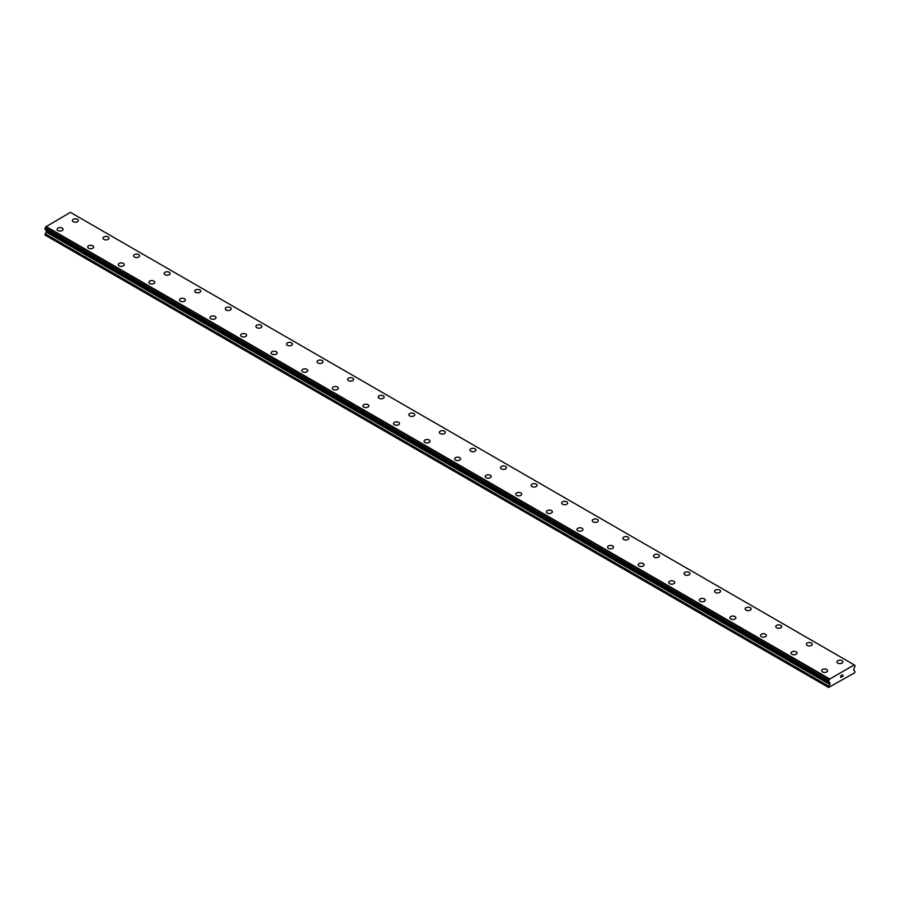 <?xml version="1.0" encoding="UTF-8"?>
<svg xmlns="http://www.w3.org/2000/svg" width="900" height="900" viewBox="0 0 900 900"><rect width="100%" height="100%" fill="white"/><g stroke="black" fill="none" stroke-linecap="round" stroke-linejoin="round"><path stroke-width="1.35" d="M72.416 220.511A2.97 1.721 180 0 1 74.25 218.925A2.97 1.721 180 0 1 77.49 219.296A2.97 1.721 180 0 1 78.367 220.511A2.97 1.721 180 0 1 76.522 222.097A2.97 1.721 180 0 1 73.282 221.726A2.97 1.721 180 0 1 72.416 220.511A2.97 1.721 180 0 1 74.25 218.925A2.97 1.721 180 0 1 77.49 219.296A2.97 1.721 180 0 1 78.367 220.511M102.994 238.162A2.97 1.721 180 0 1 104.828 236.576A2.97 1.721 180 0 1 108.067 236.947A2.97 1.721 180 0 1 108.945 238.162A2.97 1.721 180 0 1 107.111 239.749A2.97 1.721 180 0 1 103.871 239.377A2.97 1.721 180 0 1 102.994 238.162A2.97 1.721 180 0 1 104.839 236.576A2.97 1.721 180 0 1 108.067 236.947A2.97 1.721 180 0 1 108.945 238.162M133.582 255.814A2.97 1.721 180 0 1 135.416 254.227A2.97 1.721 180 0 1 138.656 254.599A2.97 1.721 180 0 1 139.523 255.825A2.97 1.721 180 0 1 137.689 257.4A2.97 1.721 180 0 1 134.449 257.029A2.97 1.721 180 0 1 133.582 255.814A2.97 1.721 180 0 1 135.416 254.239A2.97 1.721 180 0 1 138.656 254.61A2.97 1.721 180 0 1 139.523 255.814M164.16 273.476A2.97 1.721 180 0 1 165.994 271.89A2.97 1.721 180 0 1 169.234 272.261A2.97 1.721 180 0 1 170.1 273.476A2.97 1.721 180 0 1 168.266 275.062A2.97 1.721 180 0 1 165.026 274.691A2.97 1.721 180 0 1 164.16 273.476A2.97 1.721 180 0 1 165.994 271.89A2.97 1.721 180 0 1 169.234 272.261A2.97 1.721 180 0 1 170.1 273.476M194.737 291.127A2.97 1.721 180 0 1 196.571 289.541A2.97 1.721 180 0 1 199.811 289.912A2.97 1.721 180 0 1 200.689 291.127A2.97 1.721 180 0 1 198.844 292.714A2.97 1.721 180 0 1 195.604 292.343A2.97 1.721 180 0 1 194.737 291.127A2.97 1.721 180 0 1 196.571 289.553A2.97 1.721 180 0 1 199.811 289.924A2.97 1.721 180 0 1 200.689 291.127M225.315 308.79A2.97 1.721 180 0 1 227.16 307.204A2.97 1.721 180 0 1 230.389 307.575A2.97 1.721 180 0 1 231.266 308.79M230.389 307.575A2.97 1.721 180 0 1 231.266 308.779A2.97 1.721 180 0 1 229.433 310.365A2.97 1.721 180 0 1 226.192 309.994A2.97 1.721 180 0 1 225.315 308.779A2.97 1.721 180 0 1 227.149 307.204A2.97 1.721 180 0 1 230.389 307.575M255.904 326.441A2.97 1.721 180 0 1 257.738 324.855A2.97 1.721 180 0 1 260.977 325.226A2.97 1.721 180 0 1 261.844 326.441A2.97 1.721 180 0 1 260.01 328.027A2.97 1.721 180 0 1 256.77 327.656A2.97 1.721 180 0 1 255.904 326.441A2.97 1.721 180 0 1 257.738 324.855A2.97 1.721 180 0 1 260.977 325.226A2.97 1.721 180 0 1 261.844 326.441M286.481 344.093A2.97 1.721 180 0 1 288.315 342.506A2.97 1.721 180 0 1 291.555 342.877A2.97 1.721 180 0 1 292.421 344.093A2.97 1.721 180 0 1 290.588 345.679A2.97 1.721 180 0 1 287.347 345.308A2.97 1.721 180 0 1 286.481 344.093A2.97 1.721 180 0 1 288.315 342.517A2.97 1.721 180 0 1 291.555 342.889A2.97 1.721 180 0 1 292.421 344.093M317.059 361.755A2.97 1.721 180 0 1 318.892 360.169A2.97 1.721 180 0 1 322.132 360.54A2.97 1.721 180 0 1 323.01 361.755A2.97 1.721 180 0 1 321.176 363.341A2.97 1.721 180 0 1 317.936 362.97A2.97 1.721 180 0 1 317.059 361.755A2.97 1.721 180 0 1 318.892 360.169A2.97 1.721 180 0 1 322.132 360.54A2.97 1.721 180 0 1 323.01 361.755M347.636 379.406A2.97 1.721 180 0 1 349.481 377.82A2.97 1.721 180 0 1 352.721 378.191A2.97 1.721 180 0 1 353.588 379.406A2.97 1.721 180 0 1 351.754 380.993A2.97 1.721 180 0 1 348.514 380.621A2.97 1.721 180 0 1 347.636 379.406A2.97 1.721 180 0 1 349.481 377.82A2.97 1.721 180 0 1 352.721 378.191A2.97 1.721 180 0 1 353.588 379.406M378.225 397.058A2.97 1.721 180 0 1 380.059 395.471A2.97 1.721 180 0 1 383.299 395.843A2.97 1.721 180 0 1 384.165 397.069A2.97 1.721 180 0 1 382.331 398.644A2.97 1.721 180 0 1 379.091 398.272A2.97 1.721 180 0 1 378.225 397.058A2.97 1.721 180 0 1 380.059 395.483A2.97 1.721 180 0 1 383.299 395.854A2.97 1.721 180 0 1 384.165 397.058M408.803 414.72A2.97 1.721 180 0 1 410.636 413.134A2.97 1.721 180 0 1 413.876 413.505A2.97 1.721 180 0 1 414.743 414.72A2.97 1.721 180 0 1 412.909 416.306A2.97 1.721 180 0 1 409.669 415.935A2.97 1.721 180 0 1 408.803 414.72A2.97 1.721 180 0 1 410.636 413.134A2.97 1.721 180 0 1 413.876 413.505A2.97 1.721 180 0 1 414.743 414.72M439.38 432.371A2.97 1.721 180 0 1 441.214 430.785A2.97 1.721 180 0 1 444.454 431.156A2.97 1.721 180 0 1 445.331 432.371A2.97 1.721 180 0 1 443.498 433.957A2.97 1.721 180 0 1 440.257 433.586A2.97 1.721 180 0 1 439.38 432.371A2.97 1.721 180 0 1 441.214 430.796A2.97 1.721 180 0 1 444.454 431.168A2.97 1.721 180 0 1 445.331 432.371M469.957 450.034A2.97 1.721 180 0 1 471.803 448.447A2.97 1.721 180 0 1 475.043 448.819A2.97 1.721 180 0 1 475.909 450.034M475.043 448.819A2.97 1.721 180 0 1 475.909 450.022A2.97 1.721 180 0 1 474.075 451.609A2.97 1.721 180 0 1 470.835 451.238A2.97 1.721 180 0 1 469.957 450.022A2.97 1.721 180 0 1 471.803 448.447A2.97 1.721 180 0 1 475.043 448.819M500.546 467.685A2.97 1.721 180 0 1 502.38 466.099A2.97 1.721 180 0 1 505.62 466.47A2.97 1.721 180 0 1 506.486 467.685A2.97 1.721 180 0 1 504.652 469.271A2.97 1.721 180 0 1 501.412 468.9A2.97 1.721 180 0 1 500.546 467.685A2.97 1.721 180 0 1 502.38 466.099A2.97 1.721 180 0 1 505.62 466.47A2.97 1.721 180 0 1 506.486 467.685M531.124 485.336A2.97 1.721 180 0 1 532.957 483.75A2.97 1.721 180 0 1 536.197 484.121A2.97 1.721 180 0 1 537.075 485.336A2.97 1.721 180 0 1 535.23 486.923A2.97 1.721 180 0 1 531.99 486.551A2.97 1.721 180 0 1 531.124 485.336A2.97 1.721 180 0 1 532.957 483.761A2.97 1.721 180 0 1 536.197 484.132A2.97 1.721 180 0 1 537.075 485.336M561.701 502.999A2.97 1.721 180 0 1 563.535 501.412A2.97 1.721 180 0 1 566.775 501.784A2.97 1.721 180 0 1 567.653 502.999A2.97 1.721 180 0 1 565.819 504.585A2.97 1.721 180 0 1 562.579 504.214A2.97 1.721 180 0 1 561.701 502.999A2.97 1.721 180 0 1 563.546 501.412A2.97 1.721 180 0 1 566.775 501.784A2.97 1.721 180 0 1 567.653 502.999M592.279 520.65A2.97 1.721 180 0 1 594.124 519.064A2.97 1.721 180 0 1 597.364 519.435A2.97 1.721 180 0 1 598.23 520.65A2.97 1.721 180 0 1 596.396 522.236A2.97 1.721 180 0 1 593.156 521.865A2.97 1.721 180 0 1 592.279 520.65A2.97 1.721 180 0 1 594.124 519.064A2.97 1.721 180 0 1 597.364 519.435A2.97 1.721 180 0 1 598.23 520.65M622.867 538.301A2.97 1.721 180 0 1 624.701 536.715A2.97 1.721 180 0 1 627.941 537.086A2.97 1.721 180 0 1 628.808 538.312A2.97 1.721 180 0 1 626.974 539.887A2.97 1.721 180 0 1 623.734 539.516A2.97 1.721 180 0 1 622.867 538.301A2.97 1.721 180 0 1 624.701 536.726A2.97 1.721 180 0 1 627.941 537.097A2.97 1.721 180 0 1 628.808 538.301M653.445 555.964A2.97 1.721 180 0 1 655.279 554.377A2.97 1.721 180 0 1 658.519 554.749A2.97 1.721 180 0 1 659.396 555.964A2.97 1.721 180 0 1 657.551 557.55A2.97 1.721 180 0 1 654.311 557.179A2.97 1.721 180 0 1 653.445 555.964A2.97 1.721 180 0 1 655.279 554.377A2.97 1.721 180 0 1 658.519 554.749A2.97 1.721 180 0 1 659.396 555.964M684.023 573.615A2.97 1.721 180 0 1 685.856 572.029A2.97 1.721 180 0 1 689.096 572.4A2.97 1.721 180 0 1 689.974 573.615A2.97 1.721 180 0 1 688.14 575.201A2.97 1.721 180 0 1 684.9 574.83A2.97 1.721 180 0 1 684.023 573.615A2.97 1.721 180 0 1 685.867 572.04A2.97 1.721 180 0 1 689.096 572.411A2.97 1.721 180 0 1 689.974 573.615M714.611 591.278A2.97 1.721 180 0 1 716.445 589.691A2.97 1.721 180 0 1 719.685 590.062A2.97 1.721 180 0 1 720.551 591.278M719.685 590.062A2.97 1.721 180 0 1 720.551 591.266A2.97 1.721 180 0 1 718.717 592.852A2.97 1.721 180 0 1 715.477 592.481A2.97 1.721 180 0 1 714.611 591.266A2.97 1.721 180 0 1 716.445 589.691A2.97 1.721 180 0 1 719.685 590.062M745.189 608.929A2.97 1.721 180 0 1 747.023 607.342A2.97 1.721 180 0 1 750.262 607.714A2.97 1.721 180 0 1 751.129 608.929A2.97 1.721 180 0 1 749.295 610.515A2.97 1.721 180 0 1 746.055 610.144A2.97 1.721 180 0 1 745.189 608.929A2.97 1.721 180 0 1 747.023 607.342A2.97 1.721 180 0 1 750.262 607.714A2.97 1.721 180 0 1 751.129 608.929M775.766 626.58A2.97 1.721 180 0 1 777.6 624.994A2.97 1.721 180 0 1 780.84 625.365A2.97 1.721 180 0 1 781.717 626.58A2.97 1.721 180 0 1 779.873 628.166A2.97 1.721 180 0 1 776.633 627.795A2.97 1.721 180 0 1 775.766 626.58A2.97 1.721 180 0 1 777.6 625.005A2.97 1.721 180 0 1 780.84 625.376A2.97 1.721 180 0 1 781.717 626.58M806.344 644.242A2.97 1.721 180 0 1 808.178 642.656A2.97 1.721 180 0 1 811.418 643.028A2.97 1.721 180 0 1 812.295 644.242A2.97 1.721 180 0 1 810.461 645.829A2.97 1.721 180 0 1 807.221 645.457A2.97 1.721 180 0 1 806.344 644.242A2.97 1.721 180 0 1 808.189 642.656A2.97 1.721 180 0 1 811.418 643.028A2.97 1.721 180 0 1 812.295 644.242M836.933 661.894A2.97 1.721 180 0 1 838.766 660.308A2.97 1.721 180 0 1 842.006 660.679A2.97 1.721 180 0 1 842.873 661.894A2.97 1.721 180 0 1 841.039 663.48A2.97 1.721 180 0 1 837.799 663.109A2.97 1.721 180 0 1 836.933 661.894A2.97 1.721 180 0 1 838.766 660.308A2.97 1.721 180 0 1 842.006 660.679A2.97 1.721 180 0 1 842.873 661.894M62.201 228.127A2.97 1.721 180 0 1 63.068 229.343A2.97 1.721 180 0 1 61.234 230.917A2.97 1.721 180 0 1 57.994 230.546A2.97 1.721 180 0 1 57.127 229.331A2.97 1.721 180 0 1 58.961 227.756A2.97 1.721 180 0 1 62.201 228.127M57.127 229.331A2.97 1.721 180 0 1 58.961 227.745A2.97 1.721 180 0 1 62.201 228.116A2.97 1.721 180 0 1 63.068 229.331M87.705 246.994A2.97 1.721 180 0 1 89.539 245.407A2.97 1.721 180 0 1 92.779 245.779A2.97 1.721 180 0 1 93.656 246.994A2.97 1.721 180 0 1 91.823 248.58A2.97 1.721 180 0 1 88.582 248.209A2.97 1.721 180 0 1 87.705 246.994A2.97 1.721 180 0 1 89.539 245.407A2.97 1.721 180 0 1 92.779 245.779A2.97 1.721 180 0 1 93.656 246.994M118.282 264.645A2.97 1.721 180 0 1 120.127 263.059A2.97 1.721 180 0 1 123.367 263.43A2.97 1.721 180 0 1 124.234 264.645A2.97 1.721 180 0 1 122.4 266.231A2.97 1.721 180 0 1 119.16 265.86A2.97 1.721 180 0 1 118.282 264.645A2.97 1.721 180 0 1 120.127 263.059A2.97 1.721 180 0 1 123.367 263.441A2.97 1.721 180 0 1 124.234 264.645M148.871 282.296A2.97 1.721 180 0 1 150.705 280.71A2.97 1.721 180 0 1 153.945 281.093A2.97 1.721 180 0 1 154.811 282.308A2.97 1.721 180 0 1 152.977 283.882A2.97 1.721 180 0 1 149.737 283.511A2.97 1.721 180 0 1 148.871 282.296A2.97 1.721 180 0 1 150.705 280.721A2.97 1.721 180 0 1 153.945 281.093A2.97 1.721 180 0 1 154.811 282.296M179.449 299.959A2.97 1.721 180 0 1 181.282 298.373A2.97 1.721 180 0 1 184.523 298.744A2.97 1.721 180 0 1 185.389 299.959A2.97 1.721 180 0 1 183.555 301.545A2.97 1.721 180 0 1 180.315 301.174A2.97 1.721 180 0 1 179.449 299.959A2.97 1.721 180 0 1 181.282 298.373A2.97 1.721 180 0 1 184.523 298.744A2.97 1.721 180 0 1 185.389 299.959M210.026 317.61A2.97 1.721 180 0 1 211.86 316.024A2.97 1.721 180 0 1 215.1 316.395A2.97 1.721 180 0 1 215.977 317.61A2.97 1.721 180 0 1 214.144 319.196A2.97 1.721 180 0 1 210.904 318.825A2.97 1.721 180 0 1 210.026 317.61A2.97 1.721 180 0 1 211.86 316.035A2.97 1.721 180 0 1 215.1 316.406A2.97 1.721 180 0 1 215.977 317.61M240.604 335.272A2.97 1.721 180 0 1 242.449 333.686A2.97 1.721 180 0 1 245.689 334.058A2.97 1.721 180 0 1 246.555 335.272A2.97 1.721 180 0 1 244.721 336.859A2.97 1.721 180 0 1 241.481 336.476A2.97 1.721 180 0 1 240.604 335.272A2.97 1.721 180 0 1 242.449 333.686A2.97 1.721 180 0 1 245.689 334.058A2.97 1.721 180 0 1 246.555 335.272M271.192 352.924A2.97 1.721 180 0 1 273.026 351.338A2.97 1.721 180 0 1 276.266 351.709A2.97 1.721 180 0 1 277.132 352.924A2.97 1.721 180 0 1 275.299 354.51A2.97 1.721 180 0 1 272.059 354.139A2.97 1.721 180 0 1 271.192 352.924A2.97 1.721 180 0 1 273.026 351.338A2.97 1.721 180 0 1 276.266 351.709A2.97 1.721 180 0 1 277.132 352.924M306.844 369.371A2.97 1.721 180 0 1 307.721 370.586A2.97 1.721 180 0 1 305.876 372.161A2.97 1.721 180 0 1 302.636 371.79A2.97 1.721 180 0 1 301.77 370.575A2.97 1.721 180 0 1 303.604 369A2.97 1.721 180 0 1 306.844 369.371M301.77 370.575A2.97 1.721 180 0 1 303.604 368.989A2.97 1.721 180 0 1 306.844 369.36A2.97 1.721 180 0 1 307.721 370.575M332.348 388.238A2.97 1.721 180 0 1 334.181 386.651A2.97 1.721 180 0 1 337.421 387.022A2.97 1.721 180 0 1 338.299 388.238A2.97 1.721 180 0 1 336.465 389.824A2.97 1.721 180 0 1 333.225 389.452A2.97 1.721 180 0 1 332.348 388.238A2.97 1.721 180 0 1 334.192 386.651A2.97 1.721 180 0 1 337.421 387.022A2.97 1.721 180 0 1 338.299 388.238M362.925 405.889A2.97 1.721 180 0 1 364.77 404.303A2.97 1.721 180 0 1 368.01 404.674A2.97 1.721 180 0 1 368.876 405.889A2.97 1.721 180 0 1 367.043 407.475A2.97 1.721 180 0 1 363.803 407.104A2.97 1.721 180 0 1 362.925 405.889A2.97 1.721 180 0 1 364.77 404.303A2.97 1.721 180 0 1 368.01 404.685A2.97 1.721 180 0 1 368.876 405.889M393.514 423.54A2.97 1.721 180 0 1 395.348 421.954A2.97 1.721 180 0 1 398.588 422.336A2.97 1.721 180 0 1 399.454 423.551A2.97 1.721 180 0 1 397.62 425.126A2.97 1.721 180 0 1 394.38 424.755A2.97 1.721 180 0 1 393.514 423.54A2.97 1.721 180 0 1 395.348 421.965A2.97 1.721 180 0 1 398.588 422.336A2.97 1.721 180 0 1 399.454 423.54M424.091 441.202A2.97 1.721 180 0 1 425.925 439.616A2.97 1.721 180 0 1 429.165 439.988A2.97 1.721 180 0 1 430.043 441.202A2.97 1.721 180 0 1 428.197 442.789A2.97 1.721 180 0 1 424.957 442.418A2.97 1.721 180 0 1 424.091 441.202A2.97 1.721 180 0 1 425.925 439.616A2.97 1.721 180 0 1 429.165 439.988A2.97 1.721 180 0 1 430.043 441.202M454.669 458.854A2.97 1.721 180 0 1 456.502 457.267A2.97 1.721 180 0 1 459.743 457.639A2.97 1.721 180 0 1 460.62 458.854A2.97 1.721 180 0 1 458.786 460.44A2.97 1.721 180 0 1 455.546 460.069A2.97 1.721 180 0 1 454.669 458.854A2.97 1.721 180 0 1 456.514 457.279A2.97 1.721 180 0 1 459.743 457.65A2.97 1.721 180 0 1 460.62 458.854M485.257 476.516A2.97 1.721 180 0 1 487.091 474.93A2.97 1.721 180 0 1 490.331 475.301A2.97 1.721 180 0 1 491.197 476.516A2.97 1.721 180 0 1 489.364 478.103A2.97 1.721 180 0 1 486.124 477.72A2.97 1.721 180 0 1 485.257 476.516A2.97 1.721 180 0 1 487.091 474.93A2.97 1.721 180 0 1 490.331 475.301A2.97 1.721 180 0 1 491.197 476.516M515.835 494.168A2.97 1.721 180 0 1 517.669 492.581A2.97 1.721 180 0 1 520.909 492.952A2.97 1.721 180 0 1 521.775 494.168A2.97 1.721 180 0 1 519.941 495.754A2.97 1.721 180 0 1 516.701 495.382A2.97 1.721 180 0 1 515.835 494.168A2.97 1.721 180 0 1 517.669 492.581A2.97 1.721 180 0 1 520.909 492.952A2.97 1.721 180 0 1 521.775 494.168M551.486 510.615A2.97 1.721 180 0 1 552.364 511.83A2.97 1.721 180 0 1 550.519 513.405A2.97 1.721 180 0 1 547.279 513.034A2.97 1.721 180 0 1 546.413 511.819A2.97 1.721 180 0 1 548.246 510.244A2.97 1.721 180 0 1 551.486 510.615M546.413 511.819A2.97 1.721 180 0 1 548.246 510.233A2.97 1.721 180 0 1 551.486 510.604A2.97 1.721 180 0 1 552.364 511.819M576.99 529.481A2.97 1.721 180 0 1 578.824 527.895A2.97 1.721 180 0 1 582.064 528.266A2.97 1.721 180 0 1 582.941 529.481A2.97 1.721 180 0 1 581.107 531.067A2.97 1.721 180 0 1 577.867 530.696A2.97 1.721 180 0 1 576.99 529.481A2.97 1.721 180 0 1 578.835 527.895A2.97 1.721 180 0 1 582.064 528.266A2.97 1.721 180 0 1 582.941 529.481M607.579 547.132A2.97 1.721 180 0 1 609.413 545.546A2.97 1.721 180 0 1 612.653 545.918A2.97 1.721 180 0 1 613.519 547.132A2.97 1.721 180 0 1 611.685 548.719A2.97 1.721 180 0 1 608.445 548.347A2.97 1.721 180 0 1 607.579 547.132A2.97 1.721 180 0 1 609.413 545.546A2.97 1.721 180 0 1 612.653 545.929A2.97 1.721 180 0 1 613.519 547.132M638.156 564.784A2.97 1.721 180 0 1 639.99 563.197A2.97 1.721 180 0 1 643.23 563.58A2.97 1.721 180 0 1 644.096 564.795A2.97 1.721 180 0 1 642.262 566.37A2.97 1.721 180 0 1 639.023 565.999A2.97 1.721 180 0 1 638.156 564.784A2.97 1.721 180 0 1 639.99 563.209A2.97 1.721 180 0 1 643.23 563.58A2.97 1.721 180 0 1 644.096 564.784M668.734 582.446A2.97 1.721 180 0 1 670.567 580.86A2.97 1.721 180 0 1 673.808 581.231A2.97 1.721 180 0 1 674.685 582.446A2.97 1.721 180 0 1 672.851 584.033A2.97 1.721 180 0 1 669.611 583.661A2.97 1.721 180 0 1 668.734 582.446A2.97 1.721 180 0 1 670.567 580.86A2.97 1.721 180 0 1 673.808 581.231A2.97 1.721 180 0 1 674.685 582.446M699.311 600.097A2.97 1.721 180 0 1 701.156 598.511A2.97 1.721 180 0 1 704.396 598.883A2.97 1.721 180 0 1 705.262 600.097A2.97 1.721 180 0 1 703.429 601.684A2.97 1.721 180 0 1 700.189 601.312A2.97 1.721 180 0 1 699.311 600.097A2.97 1.721 180 0 1 701.156 598.523A2.97 1.721 180 0 1 704.396 598.894A2.97 1.721 180 0 1 705.262 600.097M729.9 617.76A2.97 1.721 180 0 1 731.734 616.174A2.97 1.721 180 0 1 734.974 616.545A2.97 1.721 180 0 1 735.84 617.76A2.97 1.721 180 0 1 734.006 619.346A2.97 1.721 180 0 1 730.766 618.964A2.97 1.721 180 0 1 729.9 617.76A2.97 1.721 180 0 1 731.734 616.174A2.97 1.721 180 0 1 734.974 616.545A2.97 1.721 180 0 1 735.84 617.76M760.477 635.411A2.97 1.721 180 0 1 762.311 633.825A2.97 1.721 180 0 1 765.551 634.196A2.97 1.721 180 0 1 766.418 635.411A2.97 1.721 180 0 1 764.584 636.998A2.97 1.721 180 0 1 761.344 636.626A2.97 1.721 180 0 1 760.477 635.411A2.97 1.721 180 0 1 762.311 633.825A2.97 1.721 180 0 1 765.551 634.196A2.97 1.721 180 0 1 766.418 635.411M796.129 651.859A2.97 1.721 180 0 1 797.006 653.074A2.97 1.721 180 0 1 795.173 654.649A2.97 1.721 180 0 1 791.933 654.278A2.97 1.721 180 0 1 791.055 653.062A2.97 1.721 180 0 1 792.889 651.488A2.97 1.721 180 0 1 796.129 651.859M791.055 653.062A2.97 1.721 180 0 1 792.889 651.476A2.97 1.721 180 0 1 796.129 651.847A2.97 1.721 180 0 1 797.006 653.062M821.633 670.725A2.97 1.721 180 0 1 823.477 669.139A2.97 1.721 180 0 1 826.717 669.51A2.97 1.721 180 0 1 827.584 670.725A2.97 1.721 180 0 1 825.75 672.311A2.97 1.721 180 0 1 822.51 671.94A2.97 1.721 180 0 1 821.633 670.725A2.97 1.721 180 0 1 823.477 669.139A2.97 1.721 180 0 1 826.717 669.51A2.97 1.721 180 0 1 827.584 670.725M840.836 675.866L840.836 676.53L841.567 675.45L840.836 675.866M840.836 676.631L840.836 677.295L840.836 676.631M840.836 677.295L841.567 676.867L840.836 677.295M840.746 677.452L841.567 676.98L840.746 677.452L840.746 675.81L841.567 675.337M842.141 675.428L842.895 674.73M842.704 675.63L842.254 676.474L842.692 675.63M842.254 676.474L843.03 676.024L842.254 676.474M842.051 676.699L843.03 676.136L842.051 676.699L842.873 674.91M829.789 684.472L829.44 682.245A1.271 0.731 -60 0 0 828.709 681.795L828.709 680.512A1.271 0.731 -60 0 0 829.395 679.264L854.224 664.931A1.271 0.731 -60 0 0 854.921 665.381L854.91 666.675A1.271 0.731 -60 0 0 854.179 667.969L853.673 670.219L855 671.546L854.696 672.773L828.619 687.476L829.789 684.472L46.159 232.054L45 235.046L828.619 687.476M46.215 230.085L46.159 232.054M45.821 229.826L829.462 682.29M45 229.309L828.63 681.75L45 229.309L45.079 228.094A1.271 0.731 -60 0 0 45.776 226.845L70.403 212.355L854.033 664.774M829.597 678.881L45.968 226.451M829.395 679.264L45.776 226.845M829.946 682.819L46.328 230.4M829.429 679.174L45.799 226.755M828.709 680.512L45.079 228.094M828.619 680.681L45 228.263M829.44 682.245L45.034 229.376M829.946 683.91L46.328 231.491M828.788 686.205L45.169 233.786M828.619 686.779L45 234.349"/></g></svg>
